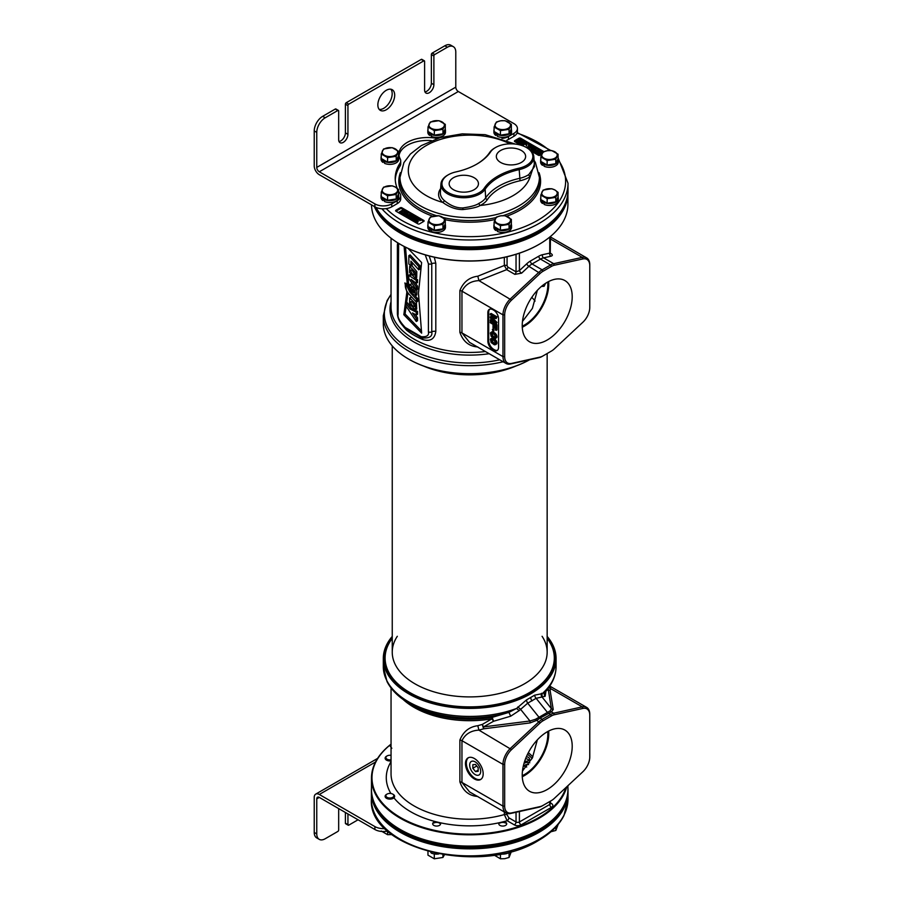 <?xml version="1.0" encoding="UTF-8"?>
<svg xmlns="http://www.w3.org/2000/svg" width="904" height="904" viewBox="0 0 904 904"><rect width="100%" height="100%" fill="white"/><g stroke="black" fill="none" stroke-linecap="round" stroke-linejoin="round"><path stroke-width="1.36" d="M529.608 359.758A85.801 49.539 180 0 1 409.026 359.329A85.801 49.539 180 0 1 408.823 359.204M391.048 294.354L387.059 300.659L383.307 315.778L383.307 323.813A86.388 49.878 0 0 0 408.608 359.08A86.388 49.878 0 0 0 529.586 359.758M589.77 265.731L589.77 264.759A15.018 8.667 120 0 0 586.662 257.889A15.018 8.667 120 0 0 582.278 257.369L553.711 263.685A15.018 8.667 120 0 0 550.581 264.951L542.163 269.821A15.018 8.667 120 0 0 539.033 272.16L510.466 298.828A15.018 8.667 120 0 0 502.974 314.863L502.974 356.605A15.018 8.667 120 0 0 506.093 363.476A15.018 8.667 120 0 0 510.466 363.996L539.033 357.668A15.018 8.667 120 0 0 542.163 356.413L551.429 351.057A13.82 7.978 120 0 0 554.31 348.899L582.877 322.231A13.82 7.978 120 0 0 589.77 307.473L589.77 265.731A13.82 7.978 120 0 0 582.877 258.928L554.31 265.245A13.82 7.978 120 0 0 551.429 266.409L542.999 271.279A13.82 7.978 120 0 0 540.129 273.437L511.562 300.094A13.82 7.978 120 0 0 504.669 314.863L504.669 356.605A13.82 7.978 120 0 0 511.562 363.408L540.129 357.08A13.82 7.978 120 0 0 542.999 355.927M504.33 257.38L504.33 265.46L477.809 276.206C469.266 277.279 463.289 282.082 459.876 290.591L459.876 332.333A3.571 2.068 180 0 1 461.955 332.921L469.538 342.379L506.093 363.476M459.876 332.333C463.074 341.497 469.052 346.368 477.809 346.955M403.263 326.434L406.608 330.254A78.648 45.403 0 0 0 422.744 339.565C430.304 341.768 434.654 339.068 435.807 331.463L435.807 263.358L434.282 257.211M538.965 244.419A97.711 56.41 180 0 1 538.795 244.521A97.711 56.41 180 0 1 400.596 244.521A97.711 56.41 180 0 1 400.427 244.419M374.312 206.474A98.22 56.703 0 0 0 443.276 247.572A98.22 56.703 0 0 0 539.146 233.051A98.22 56.703 0 0 0 567.814 195.479M371.487 204.846A98.22 56.703 0 0 0 400.246 244.317A98.22 56.703 0 0 0 539.146 244.317L539.146 244.317A98.22 56.703 0 0 0 567.915 204.214L567.915 194.394M522.467 321.44L532.399 308.4L537.326 290.376M535.078 301.055A71.823 41.471 0 0 0 531.789 297.371M547.745 282.014A33.064 19.097 -60 0 1 547.847 284.534A33.064 19.097 -60 0 1 522.229 326.197M541.406 286.455L544.084 286.297L545.62 283.291M548.649 281.528A34.341 19.82 -60 0 1 548.751 284.014A34.341 19.82 120 0 1 522.263 327.225M572.209 296.738A35.346 20.408 120 0 0 564.491 280.342A35.346 20.408 120 0 0 537.394 290.297A35.346 20.408 120 0 0 522.229 325.598A35.346 20.408 120 0 0 529.156 341.542A35.346 20.408 120 0 0 556.525 332.57A35.346 20.408 120 0 0 572.209 296.738M498.556 318.807A7.153 4.124 -120 0 0 493.505 310.049L492.906 309.71A7.153 4.124 -120 0 0 489.335 309.36A7.153 4.124 -120 0 0 487.855 312.626L487.855 341.113A7.153 4.124 -120 0 0 492.906 349.871L493.505 350.21A7.153 4.124 -120 0 0 497.076 350.56A7.153 4.124 -120 0 0 498.556 347.283L498.556 318.807M489.776 309.157A7.153 4.124 -120 0 0 488.702 312.14L488.702 340.627A7.153 4.124 -120 0 0 493.753 349.385L494.341 349.724A7.153 4.124 -120 0 0 497.471 350.277M492.623 320.276L491.098 319.394L490.25 320.739L496.149 324.14L496.149 322.864L490.883 317.688L496.149 318.603L496.149 317.327L490.25 313.925L490.25 314.773L494.895 317.462L490.25 316.762L490.25 317.903L494.895 322.57L490.25 319.88M496.149 324.14L496.997 322.378L492.51 317.971M496.149 318.603L496.997 316.841L491.098 313.439L490.25 313.925M493.471 316.626L490.25 316.762M493.765 328.446L493.765 324.751L495.403 325.689L495.403 329.949L496.149 330.389L496.149 325.282L490.25 321.869L490.25 322.728L493.019 324.321L493.019 328.005L494.612 327.96L494.612 325.237M496.149 330.389L496.997 329.903L496.997 324.796L491.098 321.383L490.25 321.869M493.019 331.7L493.855 331.214L493.855 329.226L492.386 329.35L493.019 331.7L492.386 329.35M495.652 338.469L496.997 336.706L496.115 334.22L492.861 331.904L490.386 333.011L491.132 336.288L494.398 338.593L496.025 337.972L495.279 334.706L492.635 332.615L490.759 332.525M495.652 344.707L496.997 342.955L496.115 340.458L492.861 338.152L490.386 339.26L491.132 342.526L494.398 344.842L496.025 344.221L495.279 340.944L492.635 338.853L490.759 338.763M495.426 337.361L492.861 336.017L491.832 333.135M495.426 343.61L492.861 342.266L491.832 339.373M496.997 316.841L496.149 317.327M496.997 322.378L496.149 322.864M493.64 333.904L495.403 336.051L495.155 337.746L492.77 337.079L491.008 334.932L491.256 333.237L493.64 333.904M493.64 340.141L495.403 342.3L495.155 343.995L492.77 343.328L491.008 341.181L491.256 339.475L493.64 340.141M496.997 324.796L496.149 325.282M493.855 329.226L493.019 329.711M494.612 332.774L493.765 333.26M493.482 332.13L492.635 332.615M495.245 333.282L494.398 333.768M495.618 333.644L494.77 334.13M496.115 334.22L495.279 334.706M496.499 334.864L495.652 335.35M496.872 335.791L496.025 336.277M496.997 336.706L496.149 337.192M496.872 337.486L496.025 337.972M491.979 331.824L491.132 332.31M492.477 331.836L491.64 332.322M492.861 331.904L492.013 332.389M491.595 333.18L491.008 333.519M491.731 333.666L490.883 334.152M491.855 334.446L491.008 334.932M492.104 335.022L491.256 335.508M492.861 336.017L492.013 336.503M493.607 336.593L492.77 337.079M494.488 337.102L493.64 337.587M495.245 337.395L494.398 337.881M494.612 339.023L493.765 339.508M493.482 338.367L492.635 338.853M495.245 339.531L494.398 340.017M495.618 339.881L494.77 340.367M496.115 340.458L495.279 340.944M496.499 341.102L495.652 341.588M496.872 342.028L496.025 342.514M496.997 342.955L496.149 343.441M496.872 343.735L496.025 344.221M491.979 338.073L491.132 338.559M492.477 338.073L491.64 338.559M492.861 338.152L492.013 338.638M491.595 339.418L491.008 339.757M491.731 339.904L490.883 340.401M491.855 340.695L491.008 341.181M492.104 341.26L491.256 341.746M492.861 342.266L492.013 342.752M493.607 342.842L492.77 343.328M494.488 343.351L493.64 343.836M495.245 343.644L494.398 344.13M477.809 276.206L478.928 280.613C470.905 281.031 465.244 284.557 461.955 291.178L461.955 332.921L502.974 356.605L504.669 356.605M507.065 256.759L507.065 265.719A2.384 1.379 180 0 0 504.33 265.46L506.681 269.652L478.928 280.613L511.562 300.094M519.404 253.199L519.404 270.624L516.037 271.822A2.384 1.379 -60 0 1 514.851 274.364L521.597 273.166A2.384 0.904 47 0 1 519.404 270.624L526.738 263.787A17.402 10.046 -60 0 1 530.365 261.064L538.795 256.194A17.402 10.046 -60 0 1 542.411 254.736L549.745 253.109A2.384 1.718 -102.5 0 0 550.931 256.227C552.785 255.629 552.785 254.736 550.931 253.538L550.468 253.267M550.446 239.074A3.571 3.3 -164.8 0 0 550.739 239.153L550.446 240.091M550.446 237.221L550.739 239.153L582.278 257.369L582.877 258.928M550.581 351.543L550.581 351.543A15.018 8.667 120 0 0 550.604 351.532L551.429 351.057M549.745 252.363L549.745 237.074M406.608 330.254A3.571 2.339 127.8 0 0 406.167 328.898M398.641 243.368L398.076 314.332C397.342 317.134 399.726 321.508 405.218 327.451L421.264 336.717C426.801 337.079 429.174 335.452 428.406 331.847L428.406 263.731L425.23 254.86M404.122 246.453L407.399 285.472L404.902 282.929L406.868 292.139L403.828 314.716L421.637 333.147L418.473 293.246L421.614 262.544L408.009 248.374M415.546 272.353L409.67 266.42L409.546 272.443L415.456 278.353L415.546 272.353M414.529 274.613C413.829 271.302 412.518 269.799 410.619 270.093C411.32 273.37 412.619 274.873 414.529 274.613L414.292 275.098M415.546 303.846L409.67 297.913L409.546 303.936L415.456 309.846L415.546 303.846M414.529 306.196C413.829 302.885 412.518 301.382 410.619 301.676C411.32 304.953 412.619 306.456 414.529 306.196L414.292 306.682M408.845 255.629L418.755 266.556L418.755 269.81L410.902 261.154L410.902 266.194L408.845 263.923L408.845 255.629L410.111 254.905L420.021 265.821L420.021 269.076L418.755 269.81M416.292 289.924L408.789 278.466L408.789 275.291L416.292 280.443L416.292 283.246L411.094 279.426L416.292 286.918L416.292 289.924L417.558 289.201L417.558 286.184L414.699 282.071M411.874 287.687C410.348 287.517 410.054 288.828 411.004 291.642L409.309 289.834L409.693 284.455L414.959 288.93L415.569 295.642L411.874 293.404L411.874 287.687L410.891 287.336M411.874 291.133L411.004 291.642M413.241 289.031L413.241 292.455L414.394 292.952L413.264 289.02M405.783 283.833L409.93 292.274L416.382 299.269L416.382 302.151L408.54 293.653C406.088 290.466 405.015 287.28 405.342 284.082L406.517 283.314M412.506 312.931L416.269 318.536L416.269 321.496L405.896 305.857L406.19 303.586L409.953 308.953L416.269 312.185L416.269 315.021L412.506 312.931M428.406 263.731A2.384 1.379 -0 0 0 431.762 263.742L429.163 255.956M422.733 339.565A3.571 1.74 113.3 0 0 422.01 337.938C429.4 338.469 432.654 336.446 431.762 331.858L431.762 263.742A3.571 2.068 0 0 1 435.807 263.358M405.218 327.451A2.384 1.186 125.9 0 0 405.5 328.412A2.384 1.186 125.9 0 0 405.636 328.48L422.01 337.938A2.384 1.537 113.3 0 1 421.264 336.717M411.862 265.64L416.812 271.629L416.721 277.618L415.456 278.353M411.896 301.518L414.518 305.575M411.896 269.923L414.518 273.991M406.133 306.23L405.094 313.982L421.467 330.921M407.93 292.873L406.517 303.394M405.5 247.165L408.664 284.737L407.399 285.472M409.67 297.913L411.715 297.088M415.083 295.755L417.648 298.535L417.648 301.416L416.382 302.151L416.721 309.111L415.456 309.846M412.167 262.555L412.167 265.46L410.902 266.194M415.524 278.308L417.558 279.709L417.558 282.523L416.292 283.246M408.789 275.291L410.054 274.556L410.936 275.166M409.693 284.455L412.269 283.788M416.857 289.596L416.823 294.919L415.569 295.642M411.806 287.585L411.874 289.043M409.93 292.274L411.196 291.54L411.874 292.274M408.212 285.009L409.049 288.331M415.309 314.49L417.535 317.801L417.535 320.762L416.269 321.496M414.507 309.902L417.535 311.451L417.535 314.298L416.269 315.021M406.19 303.586L407.455 302.851L411.218 308.219L413.569 309.428M403.828 314.716L405.094 313.982M418.755 266.556L420.021 265.821M416.292 286.918L417.558 286.184M416.292 280.443L417.558 279.709M416.382 299.269L417.648 298.535M407.139 285.935L408.405 285.201M416.269 318.536L417.535 317.801M416.269 312.185L417.535 311.451M409.953 308.953L411.218 308.219M547.157 636.427A86.388 49.878 180 0 1 556.084 658.519L556.084 666.553C555.971 675.808 552.22 684.317 544.841 692.068L542.264 693.617L534.693 695.153L526.603 699.832L516.579 708.442L508.895 712.386L492.194 717.369L493.561 721.268L483.504 726.906L529.97 720.996L535.563 719.256L550.186 710.815L551.395 708.623L548.265 689.515L545.982 691.006L545.157 696.295L536.117 698.317L527.699 703.176L519.167 710.623L510.715 716.183L493.561 721.268L491.9 718.849L482.284 724.42L477.809 725.709C469.266 726.793 463.289 731.585 459.876 740.105L459.876 781.847C463.074 791 469.052 795.882 477.809 796.458M556.084 658.519A86.388 49.878 180 0 1 530.784 693.786A86.388 49.878 180 0 1 436.632 704.6A86.388 49.878 180 0 1 383.307 658.519A86.388 49.878 180 0 1 392.246 636.427M547.157 636.721A85.801 49.539 0 0 1 530.365 693.052A85.801 49.539 180 0 1 420.19 698.487A85.801 49.539 180 0 1 392.246 636.721M544.841 692.068L544.366 692.826A3.571 3.446 -161.1 0 0 545.157 696.295M556.084 666.553A86.388 49.878 180 0 1 542.264 693.617A3.571 3.209 -70.8 0 0 542.671 697.052M403.06 699.402A78.648 45.403 0 0 0 491.9 718.849A3.571 0.825 -99.6 0 1 492.194 717.369A79.699 46.014 180 0 1 413.343 705.764L409.342 703.459A85.349 49.279 180 0 0 508.895 712.386L510.715 716.183M383.307 658.519L383.307 666.553A86.388 49.878 180 0 0 428.383 710.352A86.388 49.878 180 0 0 516.579 708.442L519.167 710.623M517.777 706.973L520.421 709.12L529.97 720.996A3.571 0.599 82.8 0 1 530.06 722.917L536.739 720.352L540.072 718.115L542.163 719.324A15.018 8.667 120 0 0 539.033 721.674L510.466 748.331A15.018 8.667 120 0 0 502.974 764.377L502.974 806.108A15.018 8.667 120 0 0 506.093 812.99A15.018 8.667 120 0 0 510.466 813.51L539.033 807.182A15.018 8.667 120 0 0 542.163 805.916L551.429 800.571A13.82 7.978 120 0 0 554.31 798.401L582.877 771.745A13.82 7.978 120 0 0 589.77 756.976L589.77 715.233A13.82 7.978 120 0 0 582.877 708.431L554.31 714.759A13.82 7.978 120 0 0 551.429 715.923L542.999 720.782A13.82 7.978 120 0 0 540.129 722.951L511.562 749.608A13.82 7.978 120 0 0 504.669 764.377L504.669 806.108A13.82 7.978 120 0 0 511.562 812.922L540.129 806.594A13.82 7.978 120 0 0 542.999 805.43M526.603 699.832A3.571 2 -114.9 0 0 527.699 703.176L538.807 716.996A3.571 2.068 60 0 0 540.072 718.115L551.417 711.877L553.237 709.527A3.571 3.266 -9.3 0 1 551.395 708.623L541.846 696.758A3.571 3.187 -69.8 0 1 541.473 693.289M534.693 695.153A3.571 2.113 -125.3 0 0 536.117 698.317L547.225 712.126A3.571 2.068 60 0 0 548.491 713.256L550.581 714.465L542.163 719.324L542.999 720.782M549.734 686.046L550.739 688.667L550.118 690.419A3.571 3.266 -9.3 0 1 548.265 689.515A3.571 3.469 -141.9 0 1 547.734 688.758M589.77 715.233L589.77 714.262A15.018 8.667 120 0 0 586.662 707.391A15.018 8.667 120 0 0 582.278 706.871L553.711 713.199A15.018 8.667 120 0 0 550.581 714.465L551.429 715.923M548.739 687.458A3.571 3.3 -164.8 0 0 550.739 688.667L582.278 706.871L582.877 708.431M391.048 687.978L391.048 773.813A78.648 45.403 0 0 0 504.33 814.583L507.155 820.73A83.417 48.161 180 0 1 503.969 821.612L499.234 822.742A3.955 2.283 0 0 0 498.793 823.781A3.955 2.283 0 0 0 502.76 826.075A3.955 2.283 0 0 0 506.715 823.781A3.955 2.283 0 0 0 503.969 821.612M435.423 821.612L440.158 822.742A3.955 2.283 0 0 1 440.598 823.781A3.955 2.283 0 0 1 439.434 825.397A3.955 2.283 0 0 1 435.118 825.894A3.955 2.283 0 0 1 432.677 823.781A3.955 2.283 0 0 1 433.83 822.165A3.955 2.283 0 0 1 435.423 821.612A83.417 48.161 180 0 1 393.918 797.825M391.816 748.309L389.669 745.337A97.711 56.41 0 0 0 432.225 829.804A97.711 56.41 0 0 0 565.893 787.587M567.915 785.7L567.915 789.384A98.22 56.703 180 0 1 539.146 829.476L538.309 829.962A97.033 56.014 180 0 1 401.082 829.962L400.246 829.476A98.22 56.703 180 0 1 371.476 789.384L371.476 778.118A98.22 56.703 180 0 1 390.675 744.444M538.309 829.962L539.146 829.476A98.22 56.703 180 0 1 400.246 829.476M566.763 786.785A98.22 56.703 180 0 1 539.146 818.21A98.22 56.703 180 0 1 432.112 830.505A98.22 56.703 180 0 1 371.476 778.118M391.048 744.105L389.669 745.337M522.467 770.954L532.399 757.902L537.326 739.89M547.745 731.528A33.064 19.097 -60 0 1 547.847 734.037A33.064 19.097 -60 0 1 522.229 775.711M548.649 731.042A34.341 19.82 120 0 1 548.751 733.528A34.341 19.82 -60 0 1 522.263 776.728M522.229 775.101A35.346 20.408 120 0 0 529.156 791.045A35.346 20.408 120 0 0 556.525 782.084A35.346 20.408 120 0 0 572.209 746.252A35.346 20.408 120 0 0 564.491 729.856A35.346 20.408 120 0 0 537.394 739.811A35.346 20.408 120 0 0 522.229 775.101M459.876 781.847A3.571 2.068 180 0 1 461.955 782.435L469.538 791.881L506.093 812.99M477.809 725.709L478.928 730.127C470.905 730.545 465.244 734.059 461.955 740.692L461.955 782.435L502.974 806.108L504.669 806.108M530.06 722.917L483.595 728.827A3.571 0.599 82.8 0 0 483.504 726.906L482.284 724.42L483.595 728.827L478.928 730.127L511.562 749.608M553.237 709.527L550.118 690.419A3.571 3.3 23.6 0 1 547.79 688.678M483.177 773.813A12.509 7.221 60 0 1 480.589 779.542A12.509 7.221 60 0 1 470.95 776.186A12.509 7.221 60 0 1 465.481 763.597A12.509 7.221 60 0 1 468.08 757.868A12.509 7.221 60 0 1 477.719 761.224A12.509 7.221 60 0 1 483.177 773.813M550.581 801.057L550.581 801.057A15.018 8.667 120 0 0 550.604 801.046L551.429 800.571M480.996 779.271A12.509 7.221 60 0 1 471.515 775.406A12.509 7.221 60 0 1 466.328 763.112A12.509 7.221 60 0 1 468.509 757.654M480.679 771.394A7.774 4.486 -120 0 0 477.335 763.62A7.774 4.486 -120 0 0 471.368 761.428A7.774 4.486 -120 0 0 469.673 765.044A7.774 4.486 -120 0 0 473.12 772.931A7.774 4.486 -120 0 0 479.143 774.897A7.774 4.486 -120 0 0 480.679 771.394M524.659 761.258A4.011 2.316 0 0 0 529.179 759.948A4.011 2.316 0 0 0 528.354 757.36A4.011 2.316 0 0 0 526.399 756.738M522.478 770.829A4.011 2.316 0 0 0 523.077 770.287A4.011 2.316 0 0 0 522.874 768.174M529.778 762.84A4.011 2.316 0 0 0 523.958 763.541M523.506 765.236A4.011 2.316 0 0 0 523.755 765.665A4.011 2.316 0 0 0 524.58 766.355A4.011 2.316 0 0 0 526.727 766.999M528.49 760.546A2.983 1.718 0 0 0 528.501 760.456A2.983 1.718 0 0 0 527.631 759.247A2.983 1.718 0 0 0 525.574 758.738M528.614 764.603A2.983 1.718 0 0 0 524.433 766.174A2.983 1.718 0 0 0 524.444 766.264M515.743 366.097A77.45 44.714 180 0 1 423.648 366.097M547.157 638.371A84.603 48.85 0 0 1 529.518 692.566A84.603 48.85 180 0 1 421.942 698.351A84.603 48.85 180 0 1 392.246 638.371M542.084 636.292A77.45 44.714 0 0 1 547.157 652.191A77.45 44.714 0 0 1 524.467 683.808A77.45 44.714 180 0 1 440.056 693.504A77.45 44.714 180 0 1 392.246 652.191A77.45 44.714 180 0 1 397.308 636.292M375.42 207.095A98.31 56.76 0 0 0 400.178 231.141A98.31 56.76 0 0 0 507.313 243.447A98.31 56.76 0 0 0 568.006 191.004A98.31 56.76 0 0 0 568.006 190.62M374.764 206.733A98.31 56.76 0 0 0 400.178 232.113A98.31 56.76 0 0 0 507.313 244.419A98.31 56.76 0 0 0 568.006 191.976L568.006 191.004M371.476 787.938A98.31 56.76 0 0 0 371.386 790.356A98.31 56.76 0 0 0 400.178 830.482A98.31 56.76 0 0 0 507.313 842.788A98.31 56.76 0 0 0 568.006 790.356A98.31 56.76 0 0 0 567.915 787.938M371.386 790.356L371.386 791.328A98.31 56.76 0 0 0 400.178 831.454A98.31 56.76 0 0 0 507.313 843.76A98.31 56.76 0 0 0 568.006 791.328L568.006 790.356M375.974 207.366A98.31 56.76 0 0 0 400.178 230.362A98.31 56.76 0 0 0 539.213 230.362L539.213 230.362A98.31 56.76 0 0 0 568.006 190.224L568.006 183.218L558.084 157.827M538.535 230.746L539.213 230.362L538.535 230.746A97.361 56.206 180 0 1 400.856 230.746A97.361 56.206 180 0 1 400.517 230.554M423.773 220.44L423.773 221.412A1.186 0.689 0 0 0 423.773 220.44L401.862 207.784A1.186 0.689 0 0 0 400.178 207.784L395.963 210.225A1.186 0.689 0 0 0 395.963 211.197L417.874 223.842A1.186 0.689 0 0 0 419.558 223.842L423.773 221.412L417.422 217.74L415.094 219.084L417.286 219.943L417.365 220.915L415.942 221.13L414.1 219.864L415.58 221.435L417.885 221.118L417.411 219.231L420.405 220.44L420.405 219.469L417.411 218.259L415.976 219.084L417.207 219.378M543.88 151.623L520.67 138.222A1.186 0.689 0 0 0 518.986 138.222L514.771 140.651A1.186 0.689 0 0 0 514.771 141.634L521.054 145.25M531.224 151.126L538.366 155.251A1.186 0.689 0 0 0 540.05 155.251L541.79 154.245M526.456 147.533A21.877 12.633 0 0 0 495.516 147.533A21.877 12.633 0 0 0 490.567 151.928A60.342 34.838 180 0 1 476.928 164.042A60.342 34.838 180 0 1 455.932 171.918A21.877 12.633 0 0 0 448.327 174.777A21.877 12.633 0 0 0 451.876 194.292A21.877 12.633 0 0 0 484.216 188.247A60.342 34.838 180 0 1 518.839 168.257A21.877 12.633 0 0 0 526.456 147.533L527.168 147.951A22.882 13.21 180 0 1 533.846 156.799L534.479 166.63L528.806 174.562A23.425 13.526 180 0 1 519.404 178.404A58.794 33.945 0 0 0 485.663 197.886A23.425 13.526 180 0 1 478.996 203.321A1.785 0.949 -116.2 0 0 480.16 205.49C477.425 207.242 471.673 208.598 462.904 209.558C456.271 209.671 449.548 207.287 442.723 202.394A25.21 14.554 180 0 1 440.632 188.665M478.996 203.321C476.532 205.208 471.165 206.756 462.871 207.943C456.531 208.112 450.316 205.615 444.214 200.451A23.425 13.526 180 0 1 440.384 192.529L440.937 184.043A22.882 13.21 180 0 1 447.616 175.184L448.327 174.777M534.332 164.291L530.162 176.619A25.21 14.554 180 0 1 520.049 180.755A57.008 32.917 0 0 0 487.324 199.637A1.785 1.367 -146.3 0 1 485.663 197.886L485.154 189.275A22.882 13.21 180 0 1 459.198 197.467A22.882 13.21 180 0 1 440.937 184.043M495.516 147.533L494.804 147.951A22.882 13.21 180 0 0 489.629 152.539A59.336 34.262 180 0 1 476.566 164.245M484.216 188.247L485.154 189.275A59.336 34.262 180 0 1 519.201 169.613L518.839 168.257M521.337 150.482A14.645 8.452 0 0 0 505.234 148.685A14.645 8.452 0 0 0 496.341 156.652A14.645 8.452 0 0 0 500.624 162.449A14.645 8.452 0 0 0 516.444 164.313A14.645 8.452 0 0 0 525.631 156.652A14.645 8.452 0 0 0 521.337 150.482M453.446 189.693A14.645 8.452 180 0 1 449.152 183.896A14.645 8.452 180 0 1 458.046 175.93A14.645 8.452 180 0 1 474.148 177.726A14.645 8.452 180 0 1 478.442 183.896A14.645 8.452 180 0 1 469.255 191.558A14.645 8.452 180 0 1 453.446 189.693M533.846 156.799A22.882 13.21 180 0 1 519.201 169.613L520.049 180.755M395.963 210.225L395.963 211.197L400.178 208.767A1.186 0.689 180 0 1 401.862 208.767L403.376 209.638L399.161 212.067L403.037 213.581L405.817 212.18L405.478 210.847L407.591 212.067L403.376 214.497L407.58 212.677L406.099 216.067L406.89 216.531L411.105 214.09L412.326 214.802L408.111 217.231L412.857 215.107L415.049 216.372L412.665 216.135L414.868 216.79L415.026 217.706L409.342 217.943L412.506 219.774L410.495 218.09L415.106 218.169L415.998 217.649L415.399 216.576L417.422 217.74M407.523 215.547L408.382 212.519L410.574 213.785L406.992 215.864L408.382 212.519L407.591 212.067M401.274 213.287L401.274 214.259L403.41 214.474M405.873 213.061L406.009 211.457M403.907 214.802L403.907 215.773L407.015 213.988M406.89 216.531L406.89 217.502L410.461 215.434M408.642 217.536L408.642 218.508L409.342 218.113M410.066 217.694L412.665 216.192M412.506 219.774L412.947 220.486L412.947 219.514M412.28 219.118L415.094 219.141M412.665 216.135L412.665 217.107L414.834 217.74M415.094 219.084L415.094 220.056L417.32 220.949M414.009 220.226L414.179 221.604L414.518 220.938M415.049 221.243L415.049 222.214L417.535 222.294L418.258 220.395M401.071 212.542L403.365 211.22L404.958 212.146L402.687 213.174L400.223 212.056L403.365 210.248L405.207 211.412L404.924 212.18L404.947 211.163M405.478 210.847L403.376 209.638M405.998 212.847L405.998 211.875M405.817 213.095L405.817 212.18M405.455 213.299L405.455 212.485M404.111 214.078L404.111 213.265M403.568 214.384L403.568 213.468M403.037 214.553L403.037 213.581M402.325 214.553L402.325 213.581M401.794 214.463L401.794 213.48M399.161 213.039L399.161 212.067M411.105 214.903L410.574 213.785M412.857 216.067L412.326 214.802M403.365 211.22L403.365 210.248M403.376 215.468L403.376 214.497M406.099 217.039L406.099 216.067M408.111 218.203L408.111 217.231M410.461 215.886L410.461 215.276M409.342 218.915L409.342 217.943M414.868 217.74L414.868 216.79M414.518 217.559L414.518 216.587M413.987 217.355L413.987 216.384M413.546 217.31L413.546 216.327M413.094 217.355L413.094 216.384M415.727 218.712L415.727 217.909M415.557 218.824L415.557 218.011M415.106 219.073L415.106 218.169M414.665 219.197L414.665 218.214M415.704 220.418L415.704 219.446M416.326 220.463L416.326 219.491M419.953 220.7L419.953 219.728M417.411 219.231L417.411 218.259M418.168 221.729L418.168 220.757M417.885 222.09L417.885 221.118M417.535 222.294L417.535 221.322M416.902 222.452L416.902 221.48M416.281 222.508L416.281 221.536M415.58 222.418L415.58 221.435M414.179 221.604L414.179 220.632M414.812 220.519L414.812 219.853M417.286 220.915L417.286 219.943M416.767 220.61L416.767 219.638M516.116 140.855L514.771 141.634L514.771 140.651M542.999 152.087L520.67 139.193A1.186 0.689 0 0 0 520.32 139.058M541.552 151.25L541.01 152.539L542.016 153.115M542.49 152.832L541.417 153.454L539.824 152.527L539.281 153.816L540.038 154.245M538.185 152.2L539.157 149.872L537.01 152.878L540.694 150.753M538.603 149.544L534.388 151.985L534.761 153.16L537.213 151.748M534.761 152.188L538.343 150.12L536.298 153.081L537.338 154.087M538.23 153.578L539.281 152.957M539.925 152.595L541.01 151.962M535.281 149.906L536.581 150.143L535.281 149.906L535.789 151.171M535.224 147.601L532.027 148.448L532.953 149.951L533.654 147.928L535.236 148.222L534.953 149.103L532.433 150.132L531.224 148.911L531.01 150.03L533.473 150.313L535.71 149.013L535.778 147.917M533.496 149.002L534.998 149.058M530.727 149.555L530.75 150.64M531.563 150.346L531.563 151.318L532.388 151.488L535.281 150.313M535.914 149.759L536.061 148.392M532.072 148.403L532.885 146.245M533.134 147.804L533.168 146.719M528.478 148.776L532.117 147.397L532.106 146.414L532.072 147.431M528.953 143.973L528.422 145.262L529.416 145.838M525.631 144.335L526.49 145.804L526.942 144.572L525.631 144.335L526.942 144.572M526.252 144.177L527.111 142.911L522.218 143.612L521.902 144.154L523.405 144.911L521.325 144.335L522.275 143.227L526.173 142.888L524.896 141.634M524.456 141.894L524.67 143.001M521.258 144.086L521.371 145.352M523.032 145.928L523.823 144.742M522.399 144.527L525.857 144.211M521.111 142.03L522.964 142.007M516.071 140.99L516.839 141.747L518.681 141.465L520.828 140.018L520.602 139.148L518.297 139.272L516.071 140.99L516.387 142.561L520.195 143.781L522.523 142.436L520.727 141.713L521.574 140.855L523.043 141.08L523.337 142.945L523.484 140.821M523.122 140.606L520.342 141.284L520.568 143.216M520.195 143.781L520.195 144.753L521.258 144.143M518.726 142.425L520.173 141.623M520.885 140.832L520.919 139.747M516.964 141.363L520.026 140.346M541.01 151.556L542.683 152.527M539.552 155.42L542.151 153.454M537.338 154.652L537.338 153.68L539.552 154.957M539.281 152.844L540.886 153.759L539.722 154.437L537.338 153.68M536.84 153.397L541.055 151.533M532.027 148.448L533.496 148.663M532.637 146.109L530.219 146.369L527.812 148.188L532.106 146.414M528.422 144.29L530.264 145.352L526.58 147.476L531.168 145.25L531.168 146.019M520.173 141.6L521.766 142.527L520.331 143.352L518.557 142.323L518.105 143.555M522.964 141.758L523.744 141.386M518.975 141.013L516.613 140.888L519.755 139.284L520.376 139.849L518.975 141.013M536.298 154.053L536.298 153.081M534.388 152.957L534.388 151.985M536.581 150.708L536.581 150.143M536.14 150.968L536.14 150.403M535.948 149.714L535.948 148.742M535.71 149.657L535.71 149.013M535.326 149.883L535.326 149.307M533.981 151.058L533.981 150.087M533.473 151.284L533.473 150.313M532.987 151.42L532.987 150.448M532.388 151.488L532.388 150.516M531.959 151.443L531.959 150.471M531.01 150.9L531.01 150.03M530.795 150.674L530.795 149.804M531.597 149.748L531.597 149.126M535.236 148.866L535.236 148.222M534.682 148.877L534.682 147.906M534.354 148.787L534.354 147.815M533.981 148.787L533.981 147.815M533.654 148.911L533.654 147.928M532.953 149.951L532.953 148.979M532.433 148.211L532.433 147.646M532.354 147.205L532.354 146.561M531.767 147.295L531.767 146.324M531.405 147.295L531.405 146.324M531.01 147.386L531.01 146.403M530.591 147.555L530.591 146.584M533.055 147.849L533.055 147.07M532.818 147.985L532.818 147.352M526.49 145.804L526.49 144.832M526.659 144.143L526.659 143.171M522.704 144.448L522.704 143.476M522.218 144.437L522.218 143.612M522.037 144.301L522.037 143.713M523.405 145.883L523.405 144.911M522.794 145.838L522.794 144.979M522.376 145.68L522.376 144.945M521.857 145.51L521.857 144.742M521.608 145.431L521.608 144.606M521.325 145.307L521.325 144.335M522.523 143.171L522.523 142.436M520.794 143.081L520.794 142.369M520.433 143.137L520.433 142.165M520.207 142.9L520.207 141.928M523.563 142.674L523.563 141.691M523.337 142.945L523.337 141.973M523.043 141.668L523.043 141.08M522.67 141.838L522.67 140.866M522.331 141.747L522.331 140.775M521.97 141.747L521.97 140.775M521.574 141.826L521.574 140.855M521.246 141.951L521.246 140.979M521.066 142.018L521.066 141.08M520.862 141.883L520.862 141.273M519.19 142.21L519.19 141.239M520.003 141.747L520.003 140.775M518.681 142.391L518.681 141.465M518.354 142.436L518.354 141.589M517.879 142.696L517.879 141.725M517.416 142.742L517.416 141.77M516.839 142.719L516.839 141.747M516.387 142.561L516.387 141.589M516.105 142.29L516.105 141.318M520.828 140.866L520.828 140.018M520.591 141.035L520.591 140.29M520.388 141.239L520.388 140.482M520.15 140.199L520.15 139.408M519.755 140.256L519.755 139.284M519.393 140.256L519.393 139.284M518.602 140.425L518.602 139.453M518.003 140.696L518.003 139.725M517.382 141.058L517.382 140.086M516.907 141.352L516.907 140.436M568.006 791.712A98.31 56.76 180 0 1 568.006 792.107A98.31 56.76 180 0 1 539.213 832.234A98.31 56.76 180 0 1 432.078 844.539A98.31 56.76 180 0 1 371.386 792.107A98.31 56.76 180 0 1 371.386 791.712M501.957 138.436A11.921 6.882 0 0 0 508.455 136.515L513.935 133.351A11.921 6.882 0 0 0 517.416 128.492A11.921 6.882 0 0 0 513.935 123.622L458.317 91.519L319.293 171.783A3.571 2.068 60 0 1 316.762 167.409L316.762 132.38L314.23 130.922A11.921 6.882 -60 0 1 322.66 116.333L335.294 109.034A1.186 0.689 -60 0 1 335.892 108.977L338.424 110.435A1.186 0.689 120 0 0 337.825 110.491L325.191 117.791A11.921 6.882 120 0 0 316.762 132.38M424.959 91.892A6.554 3.785 120 0 0 431.355 83.247L431.355 54.545A1.186 0.689 -60 0 1 432.202 53.087L444.836 45.788A11.921 6.882 -60 0 1 450.791 45.2L453.322 46.658A11.921 6.882 120 0 1 455.785 52.116L455.785 87.146A3.571 2.068 -120 0 0 458.317 91.519M453.322 46.658A11.921 6.882 120 0 0 447.367 47.245L434.722 54.545A1.186 0.689 120 0 0 433.886 56.003L433.886 84.705L431.355 83.247M433.886 84.705A6.554 3.785 120 0 1 431.027 91.304A6.554 3.785 120 0 1 425.976 93.055A6.554 3.785 120 0 1 424.609 90.061L424.609 61.359A1.186 0.689 120 0 0 423.773 60.873L348.774 104.163A1.186 0.689 120 0 0 347.938 105.621L347.938 134.334A6.554 3.785 -60 0 1 345.079 140.922A6.554 3.785 -60 0 1 340.028 142.685A6.554 3.785 -60 0 1 338.672 139.679L338.672 110.977A1.186 0.689 120 0 0 338.424 110.435M377.849 104.898A11.921 6.882 -60 0 1 383.047 92.909A11.921 6.882 -60 0 1 392.234 89.711A11.921 6.882 -60 0 1 394.698 95.169A11.921 6.882 -60 0 1 389.5 107.158A11.921 6.882 -60 0 1 380.313 110.356A11.921 6.882 -60 0 1 377.849 104.898M390.833 89.213A11.921 6.882 -60 0 1 392.178 93.711A11.921 6.882 -60 0 1 387.782 104.785A11.921 6.882 -60 0 1 379.194 109.384M314.23 130.922L314.23 165.952A7.153 4.124 -120 0 0 319.293 174.709L374.9 206.813L374.9 203.897L319.293 171.783M423.773 60.873L421.241 59.415A1.186 0.689 -60 0 1 421.84 59.348L424.371 60.817M421.241 59.415L346.255 102.706L348.774 104.163M347.938 134.334L345.407 132.865L345.407 104.163A1.186 0.689 -60 0 1 346.255 102.706M345.407 132.865A6.554 3.785 -60 0 1 339.011 141.51M397.274 188.405A74.478 42.996 180 0 1 395.217 178.359A74.478 42.996 180 0 1 399.963 163.251A11.921 6.882 0 0 0 400.721 160.844A11.921 6.882 0 0 0 400.201 158.833A28.6 16.509 180 0 1 398.969 154.03A28.6 16.509 180 0 1 435.886 138.233A11.921 6.882 0 0 0 437.434 138.448M400.721 195.874L400.721 198.79A11.921 6.882 180 0 1 397.229 203.649L397.229 200.733A11.921 6.882 0 0 0 400.721 195.874A11.921 6.882 0 0 0 399.963 193.456A74.478 42.996 180 0 1 398.517 191.015M397.229 200.733L391.748 203.897A11.921 6.882 0 0 1 374.9 203.897M400.721 160.844L400.721 163.76A11.921 6.882 180 0 1 399.963 166.178A74.478 42.996 180 0 0 395.263 179.817M399.071 155.488A28.6 16.509 180 0 1 431.457 140.595M517.416 128.492L517.416 131.408A11.921 6.882 180 0 1 513.935 136.278L508.455 139.442A11.921 6.882 180 0 1 506.907 140.188M397.229 203.649L391.748 206.813A11.921 6.882 180 0 1 374.9 206.813M387.669 831.058A11.921 6.882 180 0 1 374.9 829.51L319.293 797.407A3.571 2.068 60 0 0 317.496 797.226A3.571 2.068 60 0 0 316.762 798.865L316.762 833.884A11.921 6.882 120 0 0 319.225 839.341L316.705 837.884A11.921 6.882 -60 0 1 314.23 832.426L314.23 797.407A7.153 4.124 60 0 1 315.711 794.13A7.153 4.124 60 0 1 319.293 794.48L374.9 826.595A11.921 6.882 0 0 0 385.579 828.482M319.225 839.341A11.921 6.882 120 0 0 325.191 838.754L337.825 831.454A1.186 0.689 120 0 0 338.672 829.996L338.672 808.594M347.938 813.95L347.938 824.651A1.186 0.689 120 0 0 348.786 825.137L358.052 819.781M348.187 825.194L345.656 823.736A1.186 0.689 -60 0 1 345.407 823.182L345.407 812.481M381.239 194.552A8.825 5.096 0 0 0 381.059 195.592A8.825 5.096 0 0 0 381.239 196.62A8.825 5.096 0 0 0 382.889 198.699L383.658 198.258M382.889 198.699L382.889 200.552L384.494 199.626A8.825 5.096 0 0 0 393.771 200.157A8.825 5.096 0 0 0 398.709 195.592A8.825 5.096 0 0 0 398.393 194.247M398.709 195.592L398.709 197.445A8.825 5.096 180 0 1 393.771 202.01A8.825 5.096 180 0 1 384.494 201.479L384.494 199.626L385.262 199.185M382.889 200.552A8.825 5.096 180 0 1 381.059 197.445L381.059 195.592M381.251 156.392A8.825 5.096 0 0 0 381.07 157.432A8.825 5.096 0 0 0 381.251 158.471A8.825 5.096 0 0 0 382.9 160.539L383.669 160.098M382.9 160.539L382.9 162.392L384.505 161.466A8.825 5.096 0 0 0 393.782 162.008A8.825 5.096 0 0 0 398.721 157.432A8.825 5.096 0 0 0 398.404 156.087M398.721 157.432L398.721 159.285A8.825 5.096 180 0 1 393.782 163.861A8.825 5.096 180 0 1 384.505 163.319L384.505 161.466L385.273 161.025M382.9 162.392A8.825 5.096 180 0 1 381.07 159.285L381.07 157.432M427.999 129.419A8.825 5.096 0 0 0 427.818 130.458A8.825 5.096 0 0 0 427.999 131.487A8.825 5.096 0 0 0 429.649 133.566L430.417 133.114M429.649 133.566L429.649 135.419L431.253 134.493A8.825 5.096 0 0 0 440.53 135.024A8.825 5.096 0 0 0 445.457 130.458A8.825 5.096 0 0 0 445.141 129.102M445.457 130.458L445.457 132.312A8.825 5.096 180 0 1 440.53 136.877A8.825 5.096 180 0 1 431.253 136.346L431.253 134.493L432.022 134.041M429.649 135.419A8.825 5.096 180 0 1 427.818 132.312L427.818 130.458M509.054 133.815L509.054 129.328L511.37 124.334L511.37 128.831L509.054 133.815L500.421 135.159L494.092 131.509A8.825 5.096 0 0 0 495.742 133.566L496.511 133.125M495.742 133.566L495.742 135.419L497.347 134.493A8.825 5.096 0 0 0 506.624 135.035A8.825 5.096 0 0 0 511.551 130.458A8.825 5.096 0 0 0 511.235 129.114M494.092 129.43A8.825 5.096 0 0 0 493.912 130.458A8.825 5.096 0 0 0 494.092 131.498M511.551 130.458L511.551 132.312A8.825 5.096 180 0 1 506.624 136.888A8.825 5.096 180 0 1 497.347 136.346L497.347 134.493L498.115 134.052M495.742 135.419A8.825 5.096 180 0 1 493.912 132.312L493.912 130.458M427.999 224.474A8.825 5.096 0 0 0 427.807 225.503A8.825 5.096 0 0 0 427.999 226.542A8.825 5.096 0 0 0 429.649 228.61L430.417 228.17M429.649 228.61L429.649 230.463L431.253 229.537A8.825 5.096 0 0 0 440.53 230.079A8.825 5.096 0 0 0 445.457 225.503A8.825 5.096 0 0 0 445.141 224.158M445.457 225.503L445.457 227.356A8.825 5.096 180 0 1 440.53 231.932A8.825 5.096 180 0 1 431.253 231.39L431.253 229.537L432.022 229.096M429.649 230.463A8.825 5.096 180 0 1 427.807 227.356L427.807 225.503M509.054 228.859L509.054 224.361L511.37 219.378L511.37 223.876L509.054 228.859L500.421 230.192L494.092 226.542A8.825 5.096 0 0 0 495.742 228.61L496.511 228.158M495.742 228.61L495.742 230.463L497.347 229.537A8.825 5.096 0 0 0 506.624 230.068A8.825 5.096 0 0 0 511.551 225.503A8.825 5.096 0 0 0 511.235 224.147M494.092 224.463A8.825 5.096 0 0 0 493.912 225.503A8.825 5.096 0 0 0 494.092 226.531M511.551 225.503L511.551 227.356A8.825 5.096 180 0 1 506.624 231.921A8.825 5.096 180 0 1 497.347 231.39L497.347 229.537L498.115 229.085M495.742 230.463A8.825 5.096 180 0 1 493.912 227.356L493.912 225.503M540.818 197.479A8.825 5.096 0 0 0 540.637 198.507A8.825 5.096 0 0 0 540.818 199.547A8.825 5.096 0 0 0 542.468 201.615L543.236 201.174M542.468 201.615L542.468 203.468L544.072 202.541A8.825 5.096 0 0 0 553.361 203.084A8.825 5.096 0 0 0 558.288 198.507A8.825 5.096 0 0 0 557.971 197.162M558.288 198.507L558.288 200.36A8.825 5.096 180 0 1 553.361 204.937A8.825 5.096 180 0 1 544.072 204.394L544.072 202.541L544.841 202.1M542.468 203.468A8.825 5.096 180 0 1 540.637 200.36L540.637 198.507M555.779 163.714L555.779 159.217L558.084 154.222L558.084 158.72L555.779 163.714L547.135 165.048L540.807 161.398A8.825 5.096 0 0 0 542.457 163.454L543.225 163.014M542.457 163.454L542.457 165.308L544.061 164.381A8.825 5.096 0 0 0 553.35 164.923A8.825 5.096 0 0 0 558.276 160.347A8.825 5.096 0 0 0 557.96 159.002M540.807 159.319A8.825 5.096 0 0 0 540.626 160.347A8.825 5.096 0 0 0 540.807 161.387M558.276 160.347L558.276 162.2A8.825 5.096 180 0 1 553.35 166.777A8.825 5.096 180 0 1 544.061 166.234L544.061 164.381L544.841 163.94M542.457 165.308A8.825 5.096 180 0 1 540.626 162.2L540.626 160.347M510.161 851.783A8.825 5.096 180 0 1 500.624 853.964M438.779 853.964A8.825 5.096 180 0 1 431.219 853.06L431.219 852.302M383.013 197.66A7.74 4.475 0 0 0 384.403 198.756A7.74 4.475 0 0 0 386.302 199.558M389.149 200.044A7.74 4.475 0 0 0 394.37 199.23M396.867 197.524A7.74 4.475 0 0 0 397.602 195.942M381.239 192.145L381.239 196.631L387.567 200.281L396.201 198.948L398.517 193.964L398.517 189.467L395.353 187.083L392.2 185.817L383.556 187.151L381.239 192.145L387.567 195.795L396.201 194.45L398.517 189.467M396.201 198.948L396.201 194.45M387.567 200.281L387.567 195.795M395.353 187.083A7.74 4.475 0 0 0 387.872 185.919A7.74 4.475 0 0 0 382.403 189.083A7.74 4.475 0 0 0 384.403 193.399A7.74 4.475 0 0 0 391.884 194.563A7.74 4.475 0 0 0 397.364 191.399A7.74 4.475 0 0 0 395.353 187.083M383.025 159.499A7.74 4.475 0 0 0 384.415 160.596A7.74 4.475 0 0 0 386.313 161.398M389.161 161.884A7.74 4.475 0 0 0 394.381 161.07M396.879 159.364A7.74 4.475 0 0 0 397.613 157.782M381.251 153.985L381.251 158.471L387.579 162.132L396.212 160.788L398.528 155.804L398.528 151.307L392.212 147.657L383.567 148.99L381.251 153.985L387.579 157.635L396.212 156.302L398.528 151.307M396.212 160.788L396.212 156.302M387.579 162.132L387.579 157.635M395.376 148.923A7.74 4.475 0 0 0 387.884 147.759A7.74 4.475 0 0 0 382.415 150.923A7.74 4.475 0 0 0 384.415 155.239A7.74 4.475 0 0 0 391.895 156.403A7.74 4.475 0 0 0 397.376 153.239A7.74 4.475 0 0 0 395.376 148.923M429.773 132.515A7.74 4.475 0 0 0 431.163 133.611A7.74 4.475 0 0 0 433.061 134.425M435.897 134.911A7.74 4.475 0 0 0 441.129 134.097M443.627 132.38A7.74 4.475 0 0 0 444.361 130.797M427.999 127.001L427.999 131.498L434.327 135.148L442.96 133.815L445.276 128.82L445.276 124.334L438.948 120.684L430.315 122.017L427.999 127.001L434.327 130.651L442.96 129.317L445.276 124.334M442.96 133.815L442.96 129.317M434.327 135.148L434.327 130.651M442.112 121.938A7.74 4.475 0 0 0 434.632 120.786A7.74 4.475 0 0 0 429.151 123.95A7.74 4.475 0 0 0 431.163 128.266A7.74 4.475 0 0 0 438.643 129.419A7.74 4.475 0 0 0 444.124 126.255A7.74 4.475 0 0 0 442.112 121.938M495.867 132.526A7.74 4.475 0 0 0 497.256 133.622A7.74 4.475 0 0 0 499.155 134.425M501.991 134.911A7.74 4.475 0 0 0 507.223 134.108M509.72 132.391A7.74 4.475 0 0 0 510.455 130.809M500.421 135.159L500.421 130.662L509.054 129.328M494.092 131.509L494.092 127.012L500.421 130.662M511.37 124.334L505.042 120.684L500.726 120.786L496.409 122.017L494.092 127.012M508.206 121.95A7.74 4.475 0 0 0 500.726 120.786A7.74 4.475 0 0 0 495.245 123.95A7.74 4.475 0 0 0 497.256 128.266A7.74 4.475 0 0 0 504.737 129.43A7.74 4.475 0 0 0 510.218 126.266A7.74 4.475 0 0 0 508.206 121.95M391.952 834.573L387.567 834.686L381.239 831.036M387.567 831.081L387.567 834.686M392.946 794.254A4.769 2.757 180 0 1 393.251 794.413A4.769 2.757 180 0 1 394.641 796.367A4.769 2.757 180 0 1 393.251 798.311A4.769 2.757 180 0 1 388.053 798.91A4.769 2.757 180 0 1 385.115 796.367A4.769 2.757 180 0 1 386.505 794.413L387.059 794.096A3.989 2.305 180 0 1 392.698 794.096A3.989 2.305 180 0 1 392.698 797.351A3.989 2.305 180 0 1 387.059 797.351A3.989 2.305 180 0 1 387.059 794.096L386.505 794.413A4.769 2.757 180 0 1 386.516 794.413M391.048 760.874A4.769 2.757 180 0 1 385.127 758.207A4.769 2.757 180 0 1 386.516 756.252L387.07 755.936A3.989 2.305 180 0 1 391.048 755.36M391.048 759.767A3.989 2.305 180 0 1 386.471 758.75A3.989 2.305 180 0 1 387.07 755.936L386.516 756.252A4.769 2.757 180 0 1 386.528 756.252M475.515 771.587L478.182 771.349L478.182 767.779L475.515 764.456L472.837 764.694L472.837 768.264L475.515 771.587L478.182 770.05M472.837 768.264L476.747 766.004M429.762 227.571A7.74 4.475 0 0 0 431.163 228.667A7.74 4.475 0 0 0 433.061 229.469M435.897 229.955A7.74 4.475 0 0 0 441.129 229.153M443.627 227.435A7.74 4.475 0 0 0 444.361 225.853M427.999 222.056L427.999 226.554L434.315 230.204L438.643 229.537L442.96 228.859L445.276 223.876L445.276 219.378L438.948 215.728L430.315 217.073L427.999 222.056L434.315 225.706L442.96 224.373L445.276 219.378M442.96 228.859L442.96 224.373M434.315 230.204L434.315 225.706M442.112 216.994A7.74 4.475 0 0 0 434.632 215.83A7.74 4.475 0 0 0 429.151 218.994A7.74 4.475 0 0 0 431.163 223.311A7.74 4.475 0 0 0 438.643 224.474A7.74 4.475 0 0 0 444.113 221.31A7.74 4.475 0 0 0 442.112 216.994M495.867 227.571A7.74 4.475 0 0 0 497.256 228.655A7.74 4.475 0 0 0 499.155 229.469M501.991 229.955A7.74 4.475 0 0 0 507.223 229.141M509.72 227.424A7.74 4.475 0 0 0 510.455 225.842M500.421 230.192L500.421 225.695L509.054 224.361M494.092 226.542L494.092 222.045L500.421 225.695M511.37 219.378L505.042 215.728L500.726 215.83L496.409 217.062L494.092 222.045M508.206 216.983A7.74 4.475 0 0 0 500.726 215.83A7.74 4.475 0 0 0 495.245 218.994A7.74 4.475 0 0 0 497.256 223.311A7.74 4.475 0 0 0 504.737 224.463A7.74 4.475 0 0 0 510.218 221.31A7.74 4.475 0 0 0 508.206 216.983M542.592 200.575A7.74 4.475 0 0 0 543.982 201.671A7.74 4.475 0 0 0 545.88 202.473M548.728 202.959A7.74 4.475 0 0 0 553.949 202.157M556.446 200.439A7.74 4.475 0 0 0 557.18 198.857M540.818 195.061L540.818 199.558L547.146 203.208L555.79 201.874L558.096 196.88L558.096 192.394L554.943 189.998L551.779 188.733L543.134 190.077L540.818 195.061L547.146 198.71L555.79 197.377L558.096 192.394M555.79 201.874L555.79 197.377M547.146 203.208L547.146 198.71M554.943 189.998A7.74 4.475 0 0 0 547.451 188.846A7.74 4.475 0 0 0 541.982 191.998A7.74 4.475 0 0 0 543.982 196.326A7.74 4.475 0 0 0 551.463 197.479A7.74 4.475 0 0 0 556.943 194.315A7.74 4.475 0 0 0 554.943 189.998M542.581 162.415A7.74 4.475 0 0 0 543.971 163.511A7.74 4.475 0 0 0 545.869 164.313M548.717 164.799A7.74 4.475 0 0 0 553.949 163.997M556.435 162.279A7.74 4.475 0 0 0 557.169 160.697M547.135 165.048L547.135 160.55L555.779 159.217M540.807 161.398L540.807 156.9L547.135 160.55M558.084 154.222L551.768 150.572L547.451 150.674L543.123 151.917L540.807 156.9M554.932 151.838A7.74 4.475 0 0 0 547.451 150.674A7.74 4.475 0 0 0 541.971 153.838A7.74 4.475 0 0 0 543.971 158.166A7.74 4.475 0 0 0 551.451 159.319A7.74 4.475 0 0 0 556.932 156.155A7.74 4.475 0 0 0 554.932 151.838M555.847 827.047L555.847 830.448L550.92 831.759M558.163 824.414L555.847 830.448M509.336 852.415L507.946 853.139M501.822 854.088L500.048 854.077M509.076 852.958L509.076 857.455L504.76 858.687L500.443 858.789L494.115 855.071M500.443 854.303L500.443 858.789M511.393 851.455L509.076 857.455M499.935 823.069L499.935 823.069A3.989 2.305 180 0 1 505.573 823.069M430.507 852.122L431.219 852.529A7.74 4.475 180 0 1 431.129 852.483A7.74 4.475 180 0 1 430.609 852.144M435.683 854.088L433.344 853.76M442.937 854.709L442.937 857.467L434.293 858.8L427.965 855.15L427.965 851.455M434.293 854.303L434.293 858.8M444.35 854.935L442.937 857.467M433.83 823.047A3.989 2.305 180 0 1 439.423 823.069A3.989 2.305 180 0 1 440.519 824.245M383.307 315.778A86.388 49.878 0 0 0 503.132 361.769M391.048 294.58A85.349 49.279 0 0 0 408.19 347.882A85.349 49.279 0 0 0 499.776 359.826M391.048 301.665A79.699 46.014 0 0 0 489.188 353.713M510.466 363.996L511.562 363.408M539.033 357.668L540.129 357.08M485.403 351.532A78.648 45.403 180 0 1 391.048 307.044L391.048 238.181M459.876 290.591A3.571 2.068 180 0 1 461.955 291.178L502.974 314.863L504.669 314.863M493.505 350.21L494.341 349.724M492.906 349.871L493.753 349.385M487.855 341.113L488.702 340.627M487.855 312.626L488.702 312.14M507.065 265.719L507.867 267.098L516.037 271.822L516.037 254.295M514.851 274.364L506.681 269.652A2.384 1.379 120 0 0 507.867 267.098M521.597 273.166L528.919 266.33A15.018 8.667 -60 0 1 532.049 263.979L540.479 259.109A15.018 8.667 -60 0 1 543.598 257.855L553.711 263.685L554.31 265.245M542.411 254.736A2.384 1.718 77.5 0 0 543.598 257.855L550.931 256.227M538.795 256.194A2.384 1.379 60 0 0 540.479 259.109L550.581 264.951L551.429 266.409M530.365 261.064A2.384 1.379 60 0 0 532.049 263.979L542.163 269.821L542.999 271.279M526.738 263.787A2.384 0.904 47 0 0 528.919 266.33L540.129 273.437M398.076 314.332A2.384 1.379 180 0 1 397.376 313.36L397.376 313.36C397.568 318.694 400.28 323.711 405.5 328.412L408.393 330.468M398.076 246.227A2.384 1.379 180 0 1 397.376 245.244L397.376 313.36M435.807 331.463A3.571 2.068 0 0 0 431.762 331.858A2.384 1.379 0 0 1 428.406 331.847M413.241 292.455L414.507 291.732M530.784 697.662A3.571 2.068 -120 0 0 532.049 700.916M550.186 710.815A3.571 2.78 72.3 0 0 551.417 711.877L553.711 713.199L554.31 714.759M504.33 811.973L504.33 814.583A2.384 1.379 180 0 1 507.065 814.843L508.839 817.815L516.037 821.973A2.384 1.379 -60 0 1 514.353 824.889A4.769 2.757 0 0 0 521.099 824.889L551.429 807.374A4.769 2.757 0 0 0 551.429 803.486L550.446 802.921M499.234 822.742A83.417 48.161 180 0 1 440.158 822.742M390.901 793.497A83.417 48.161 180 0 1 391.048 761.654M508.839 817.815A2.384 1.379 120 0 1 507.155 820.73L514.353 824.889M391.048 744.58A3.571 2.881 15.7 0 1 390.415 744.67M532.851 756.885A71.823 41.471 0 0 0 528.332 752.682M550.446 801.136L550.446 803.486A2.384 1.379 180 0 1 549.745 804.458L549.745 801.543M521.099 824.889A2.384 1.379 60 0 1 519.404 821.973L549.745 804.458A2.384 1.379 -120 0 0 551.429 807.374M551.429 803.486A2.384 1.379 -60 0 1 550.423 803.679M519.404 811.521L519.404 821.973A2.384 1.379 180 0 1 516.037 821.973L516.037 812.267M507.065 813.419L507.065 814.843M459.876 740.105A3.571 2.068 180 0 1 461.955 740.692L502.974 764.377L504.669 764.377M535.563 719.256A3.571 1.141 51.9 0 0 536.739 720.352L540.129 722.951M510.466 813.51L511.562 812.922M539.033 807.182L540.129 806.594M532.117 758.524A70.636 40.782 0 0 0 527.552 754.218M381.917 208.779A98.31 56.76 0 0 0 539.213 223.356A98.31 56.76 0 0 0 568.006 183.218M386.268 208.621A95.926 55.381 0 0 0 537.53 220.44A95.926 55.381 0 0 0 558.254 159.985M549.44 150.493A95.926 55.381 0 0 0 517.054 133.114M506.624 216.225A70.896 40.94 0 0 0 519.834 210.225A70.896 40.94 0 0 0 539.021 172.698M400.37 172.698A70.896 40.94 0 0 0 432.79 216.225M445.276 219.706A70.896 40.94 0 0 0 495.019 219.514M503.065 215.638A69.71 40.251 0 0 0 518.986 208.767A69.71 40.251 0 0 0 539.405 180.303L539.405 177.387A69.71 40.251 180 0 1 518.986 205.841A69.71 40.251 0 0 1 462.509 217.412A69.71 40.251 0 0 1 399.986 177.387L399.986 180.303A69.71 40.251 0 0 0 436.395 215.66M442.836 217.446A69.71 40.251 0 0 0 496.036 217.57M487.324 199.637A25.21 14.554 180 0 1 480.16 205.49A61.37 35.425 0 0 0 513.088 195.626A61.37 35.425 0 0 0 530.162 176.619A1.785 1.107 -124.1 0 1 528.806 174.562M462.871 207.943L462.904 209.558M489.629 152.539L490.567 151.928M444.214 200.451A1.785 1.22 -48.7 0 1 442.723 202.394A61.37 35.425 0 0 1 418.552 150.991A61.37 35.425 0 0 1 509.992 143.849M400.178 207.784L400.178 208.767M401.862 207.784L401.862 208.767M518.986 138.222L518.986 139.058M520.67 138.222L520.67 139.193M371.386 792.107L371.386 799.113A98.31 56.76 0 0 0 432.078 851.545A98.31 56.76 0 0 0 539.213 839.24A98.31 56.76 0 0 0 568.006 799.113L568.006 792.107M444.836 45.788L447.367 47.245M455.785 87.146L316.762 167.409M337.825 110.491L335.294 109.034M345.407 104.163L347.938 105.621M325.191 117.791L322.66 116.333M432.202 53.087L434.722 54.545M399.963 163.251L399.963 166.178M508.455 136.515L508.455 139.442M513.935 133.351L513.935 136.278M391.748 206.813L391.748 203.897M435.886 138.233L435.886 138.956M431.355 54.545L433.886 56.003M314.23 832.426L316.762 833.884M374.9 829.51L374.9 826.595M316.762 798.865L319.293 797.407M319.293 794.48L375.51 762.027M347.938 824.651L345.407 823.182M550.446 236.972L586.662 257.889M550.446 236.498L550.242 253.459M397.681 242.769L397.376 245.244M410.936 265.686L409.67 266.42M411.015 291.642L412.28 290.918M409.342 703.459C398.924 697.436 391.5 690.17 387.059 681.672L383.307 666.553M550.107 686.294L586.662 707.391M547.157 652.191L547.157 353.532M392.246 652.191L392.246 345.904M400.856 230.746L400.178 230.362M550.852 150.516L517.235 132.617M539.405 177.387L535.417 162.494L534.072 160.279M515.461 144.109L485.199 134.673L462.204 133.86L440.033 137.657L421.264 145.612L410.416 154.008L403.918 162.607L399.986 177.387M371.386 799.113C367.578 849.432 482.499 876.157 538.716 840.336C550.638 833.431 559.045 825.182 563.96 815.589L568.006 799.113M315.711 794.13L377.601 758.399"/></g></svg>

